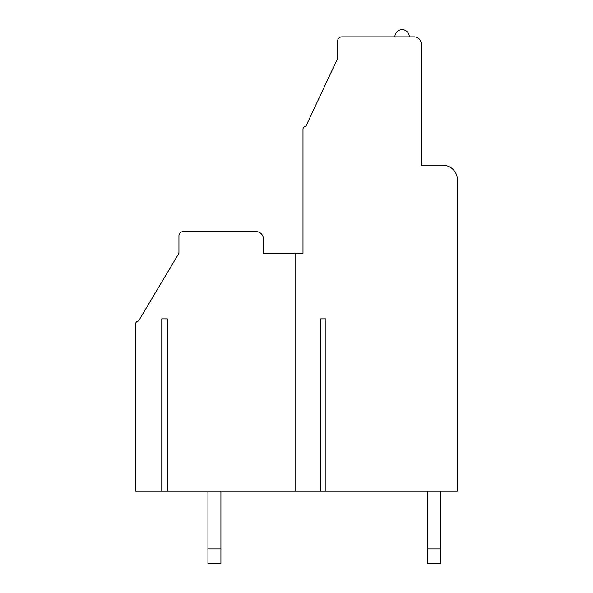 <?xml version="1.0" encoding="UTF-8"?>
<svg xmlns="http://www.w3.org/2000/svg" width="593" height="593" viewBox="0 0 593 593"><rect width="100%" height="100%" fill="white"/><g stroke="black" fill="none" stroke-linecap="round" stroke-linejoin="round"><path stroke-width="0.89" d="M161.778 491.226L457.329 491.226L457.329 179.664A14.425 14.425 0 0 0 442.904 165.239L421.267 165.239L421.267 44.075A7.212 7.212 0 0 0 414.055 36.862L341.939 36.862A4.329 4.329 0 0 0 337.61 41.191L337.61 58.499L305.877 126.294A2.883 2.883 0 0 0 302.993 129.178L302.993 253.226L263.322 253.226L263.322 238.801A7.212 7.212 0 0 0 256.109 231.589L183.267 231.589A4.329 4.329 0 0 0 178.945 235.918L178.945 253.226L138.554 321.021A2.883 2.883 0 0 0 135.671 323.904L135.671 491.226L161.778 491.226L161.778 318.856L167.256 318.856L161.778 318.856M325.928 491.226L325.928 318.856L320.442 318.856L325.928 318.856M320.442 491.226L320.442 318.856M295.781 491.226L295.781 253.226M167.256 491.226L167.256 318.856M302.993 253.226L302.993 169.568M394.871 36.862A7.212 7.212 0 0 1 402.084 29.65A7.212 7.212 0 0 1 409.296 36.862M427.761 491.226L427.761 548.925L440.74 548.925L440.74 491.226M440.74 548.925L440.74 563.35L427.761 563.35L427.761 548.925M207.935 491.226L207.935 548.925L220.915 548.925L220.915 491.226M220.915 548.925L220.915 563.35L207.935 563.35L207.935 548.925"/></g></svg>
